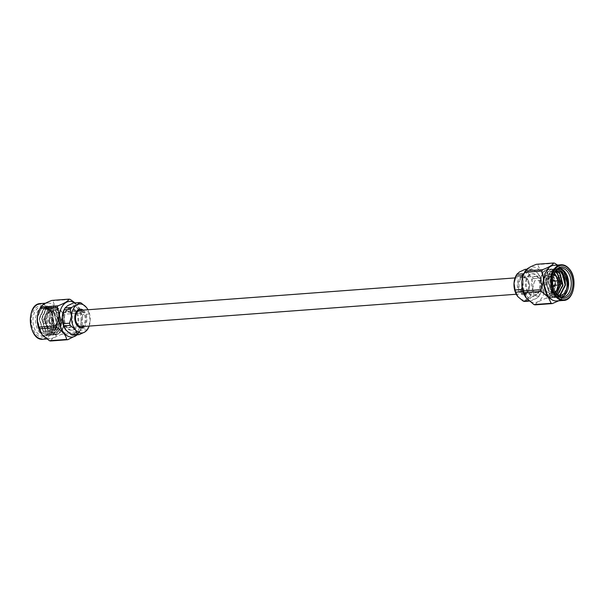 <?xml version="1.0" encoding="UTF-8"?>
<svg xmlns="http://www.w3.org/2000/svg" width="604" height="604" viewBox="0 0 604 604"><rect width="100%" height="100%" fill="white"/><g stroke="black" fill="none" stroke-linecap="round" stroke-linejoin="round"><path stroke-width="0.45" stroke-dasharray="3.02 2.27" d="M520.316 291.838A8.192 5.285 85.7 0 0 524 293.672A8.192 5.285 85.7 0 0 528.666 285.111A8.192 5.285 85.7 0 0 522.785 277.334A8.192 5.285 85.7 0 0 518.247 282.944A8.192 5.285 85.7 0 0 520.316 291.838M81.442 326.666A8.192 5.285 85.7 0 0 86.1 318.104A8.192 5.285 85.7 0 0 80.219 310.328M522.649 277.168L523.215 282.483L522.135 287.512M523.449 292.736L527.133 296.051L529.383 300.596A16.134 10.411 85.7 0 0 530.901 300.973L536.503 298.376L539.176 295.998A16.134 10.411 85.7 0 0 539.334 295.726A16.134 10.411 85.7 0 0 540.067 294.178L541.954 287.149L540.92 280.332A16.134 10.411 85.7 0 0 540.286 278.134L538.036 273.582L532.864 269.256A16.134 10.411 85.7 0 0 531.346 268.878L528.666 271.256L523.985 273.484M523.215 282.483A14.526 9.377 85.7 0 0 527.133 296.051A14.526 9.377 85.7 0 0 536.503 298.376A14.526 9.377 85.7 0 0 539.976 294.533A14.526 9.377 85.7 0 0 541.954 287.149A14.526 9.377 85.7 0 0 538.451 274.11A14.526 9.377 85.7 0 0 538.036 273.582A14.526 9.377 85.7 0 0 528.666 271.256A14.526 9.377 85.7 0 0 523.215 282.483M538.451 274.11L538.036 273.582M525.072 269.346A16.134 10.411 -94.3 0 1 526.597 269.724L528.847 274.269L534.019 278.603A16.134 10.411 -94.3 0 1 534.653 280.8L532.758 287.829L533.793 294.646A16.134 10.411 -94.3 0 1 532.909 296.466L527.307 299.063L524.627 301.441M515.997 275.779A14.526 9.377 -94.3 0 1 519.478 271.943A14.526 9.377 -94.3 0 1 528.847 274.269A14.526 9.377 -94.3 0 1 532.758 287.829A14.526 9.377 -94.3 0 1 527.307 299.063A14.526 9.377 -94.3 0 1 517.938 296.73M540.92 280.332L534.653 280.8M533.793 294.646L540.067 294.178M532.864 269.256L526.597 269.724M534.019 278.603L540.286 278.134M526.779 269.218L531.346 268.878M529.383 300.596L528.681 300.649M539.176 295.998L532.909 296.466M529.187 301.102L530.901 300.973M553.483 286.56A3.314 2.137 85.7 0 0 555.121 284.167A3.314 2.137 85.7 0 0 554.261 280.732A3.314 2.137 85.7 0 0 552.992 279.992M552.637 280.007A3.314 2.137 85.7 0 0 550.886 283.45A3.314 2.137 85.7 0 0 553.128 286.598M549.421 269.082A14.526 9.377 85.7 0 0 548.394 269.074A14.526 9.377 85.7 0 0 542.709 272.804C537.568 280.362 541.999 296.488 549.519 295.945L550.403 295.952L555.265 292.759C561.086 285.941 556.79 269.701 549.421 269.082L545.722 269.98L543.019 272.781L540.678 281.185L545.004 294.714L551.829 297.946L554.789 297.017L560.648 285.752L557.145 272.162L550.901 268.886L548.183 269.799L545.48 272.593L543.139 281.003L547.466 294.533L554.283 297.764L557.243 296.828L563.109 285.571L559.598 271.974L553.362 268.704L550.644 269.618L547.934 272.412L545.601 280.815L549.927 294.352L556.745 297.583L559.704 296.647L565.571 285.382L562.06 271.792L555.816 268.516L553.098 269.437L550.395 272.23L548.054 280.633L552.381 294.163L559.206 297.394L562.165 296.466L568.024 285.201L564.521 271.611L561.403 268.984M545.986 290.743A9.294 6.002 85.7 0 0 550.168 292.827A9.294 6.002 85.7 0 0 555.31 286.462A9.294 6.002 85.7 0 0 552.97 276.368A9.294 6.002 85.7 0 0 548.787 274.284A9.294 6.002 85.7 0 0 543.645 280.649A9.294 6.002 85.7 0 0 545.986 290.743M557.953 295.386L551.943 292.638L548.183 281.064L552.433 271.483L555.952 270.766M557.5 295.001L555.363 295.582L549.481 292.819L545.722 281.245L549.98 271.664L552.283 270.886L555.28 271.626M560.391 280.701L560.565 284.831M556.631 294.118L552.902 295.764L547.02 293L543.26 281.426L547.518 271.853L549.829 271.068L554.404 273.053M556.933 277.085L558.066 285.511L556.835 290.501M555.574 292.736L552.992 295.152L549.519 295.945M559.357 268.425L555.25 269.271L554.276 270.003L558.187 268.939M565.797 292.109L561.856 296.488L558.896 297.417L552.079 294.186L547.753 280.656L550.085 272.253L552.796 269.459L555.506 268.538L561.75 271.815L564.332 276.806M559.749 296.451L556.443 297.606L549.617 294.375L545.291 280.837L547.624 272.442L550.335 269.641L553.053 268.727L559.296 272.004L562.8 285.594L556.941 296.851L553.981 297.787L547.156 294.556L542.83 281.026L545.17 272.623L547.873 269.822L550.599 268.908L556.835 272.185L560.346 285.775L554.48 297.04L551.52 297.968L544.702 294.737L540.376 281.207L542.709 272.804M557.937 295.371L551.633 292.661L547.873 281.087L552.131 271.506L555.891 270.841M557.409 294.911L555.053 295.605L549.172 292.842L545.412 281.268L549.67 271.687L551.981 270.909L555.174 271.77M560.074 280.618L560.255 284.907M556.503 293.974L552.6 295.786L546.718 293.023L542.958 281.449L547.209 271.876L549.519 271.09L554.291 273.272M556.171 276.066L557.764 285.533L556.209 291.204M556.269 270.426L550.448 276.557L551.573 290.524L559.636 296.458M553.49 275.167A14.526 9.377 85.7 0 0 553.392 275.477A14.526 9.377 85.7 0 0 554.548 290.969A14.526 9.377 85.7 0 0 554.691 291.256M554.276 270.003A14.526 9.377 85.7 0 0 552.449 272.072A14.526 9.377 85.7 0 0 550.735 275.673A14.526 9.377 85.7 0 0 551.89 291.166A14.526 9.377 85.7 0 0 560.293 297.319A14.526 9.377 85.7 0 0 561.607 297.07M528.44 293.355A11.046 7.127 85.7 0 0 533.408 295.824A11.046 7.127 85.7 0 0 539.689 284.288A11.046 7.127 85.7 0 0 531.762 273.808A11.046 7.127 85.7 0 0 525.654 281.366A11.046 7.127 85.7 0 0 528.44 293.355M524.34 272.797A17.871 11.536 -94.3 0 1 540.142 270.932A17.871 11.536 -94.3 0 1 542.717 296.353A17.871 11.536 -94.3 0 1 526.295 298.044M529.285 293.287A11.046 7.127 85.7 0 0 534.253 295.764A11.046 7.127 85.7 0 0 540.542 284.22A11.046 7.127 85.7 0 0 532.607 273.74A11.046 7.127 85.7 0 0 526.499 281.298A11.046 7.127 85.7 0 0 529.285 293.287M535.121 304.869C536.088 302.853 539.795 300.626 546.242 298.187A20.46 13.205 85.7 0 0 546.922 296.791C544.574 290.818 544.959 284.62 548.077 278.187A20.46 13.205 85.7 0 0 547.586 276.496L540.512 270.698L537.62 264.575A20.46 13.205 85.7 0 0 536.45 264.288M556.684 300.943A17.871 11.536 85.7 0 0 564.453 295.077A17.871 11.536 85.7 0 0 562.573 269.943A17.871 11.536 85.7 0 0 554.027 265.299M557.424 265.043L562.415 269.731L564.8 275.213A20.46 13.205 -94.3 0 1 565.291 276.904C567.639 282.876 567.254 289.082 564.136 295.507A20.46 13.205 -94.3 0 1 563.457 296.904L558.745 300.784M547.586 276.496L564.8 275.213M554.834 263.291L537.62 264.575M546.922 296.791L564.136 295.507M565.291 276.904L548.077 278.187M563.457 296.904L546.242 298.187M526.899 278.27A9.354 6.04 85.7 0 0 518.262 280.007A9.354 6.04 85.7 0 0 520.459 293.355A9.354 6.04 85.7 0 0 528.847 290.109A9.354 6.04 85.7 0 0 528.107 280.135A9.354 6.04 85.7 0 0 526.899 278.27M552.63 280.135A3.314 2.137 85.7 0 0 551.324 282.68A3.314 2.137 85.7 0 0 552.215 285.82A3.314 2.137 85.7 0 0 553.105 286.477M555.242 285.284A3.314 2.137 85.7 0 0 554.925 280.996M552.592 281.502A2.152 1.389 85.7 0 0 552.652 284.922A2.152 1.389 85.7 0 0 552.856 285.133M553.619 285.405A2.152 1.389 85.7 0 0 554.812 283.933A2.152 1.389 85.7 0 0 554.268 281.6A2.152 1.389 85.7 0 0 553.302 281.117M561.184 281.532A2.152 1.389 -94.3 0 1 561.35 283.827M527.352 279.101A8.192 5.285 -94.3 0 1 528.409 280.732A8.192 5.285 -94.3 0 1 529.059 289.475A8.192 5.285 -94.3 0 1 524.884 293.604A8.192 5.285 -94.3 0 1 519.002 285.828A8.192 5.285 -94.3 0 1 523.668 277.266A8.192 5.285 -94.3 0 1 527.352 279.101M539.742 278.18A8.192 5.285 -94.3 0 1 541.811 287.074A8.192 5.285 -94.3 0 1 537.273 292.683A8.192 5.285 -94.3 0 1 531.392 284.907A8.192 5.285 -94.3 0 1 536.058 276.345A8.192 5.285 -94.3 0 1 539.742 278.18M73.318 303.027A16.134 10.411 -94.3 0 1 74.843 303.404L77.085 307.949L82.265 312.283A16.134 10.411 -94.3 0 1 82.899 314.48L81.004 321.517L82.038 328.327A16.134 10.411 -94.3 0 1 81.155 330.146L75.553 332.744L72.873 335.122M64.243 309.467A14.526 9.377 -94.3 0 1 67.716 305.624A14.526 9.377 -94.3 0 1 77.085 307.949A14.526 9.377 -94.3 0 1 81.004 321.517A14.526 9.377 -94.3 0 1 75.553 332.744A14.526 9.377 -94.3 0 1 66.183 330.418M87.58 329.406A16.134 10.411 85.7 0 0 88.305 327.859L90.2 320.83L89.165 314.012A16.134 10.411 85.7 0 0 88.531 311.815L86.689 307.776M89.158 326.092A14.526 9.377 85.7 0 0 90.2 320.83A14.526 9.377 85.7 0 0 87.942 309.754M82.265 312.283L88.531 311.815M81.11 302.936L74.843 303.404M82.038 328.327L88.305 327.859M89.165 314.012L82.899 314.48M87.421 329.686L81.155 330.146M52.442 318.149A3.314 2.137 -94.3 0 1 53.28 321.743A3.314 2.137 -94.3 0 1 51.446 324.008A3.314 2.137 -94.3 0 1 49.067 320.867A3.314 2.137 -94.3 0 1 50.955 317.402A3.314 2.137 -94.3 0 1 52.442 318.149M63.646 316.685A14.526 9.377 -94.3 0 1 63.148 327.829C59.864 337.621 48.781 335.19 47.12 323.661L47.55 314.125C50.2 303.51 61.314 305.7 63.646 316.685L63.949 322.785L62.839 327.851L58.082 334.05L55.123 334.978L48.305 331.747L43.979 318.217L49.022 307.013L51.74 306.1L57.984 309.376L61.487 322.966L60.377 328.032L55.628 334.231L52.669 335.167L45.844 331.928L41.517 318.399L46.561 307.202L49.279 306.281L55.523 309.558L59.033 323.155L57.916 328.221L53.167 334.412L50.215 335.348L43.39 332.117L39.064 318.587L44.107 307.383L46.825 306.47L53.069 309.746L56.572 323.336L55.462 328.41L50.706 334.593L47.754 335.53L40.929 332.298L36.602 318.769L41.646 307.564L44.364 306.651L50.608 309.928L52.329 312.834A14.526 9.377 -94.3 0 1 52.933 314.178M51.249 327.632A9.294 6.002 -94.3 0 1 48.909 317.538A9.294 6.002 -94.3 0 1 54.05 311.173A9.294 6.002 -94.3 0 1 58.233 313.257A9.294 6.002 -94.3 0 1 60.574 323.351A9.294 6.002 -94.3 0 1 55.432 329.716A9.294 6.002 -94.3 0 1 51.249 327.632M63.148 327.829L58.392 334.027L55.432 334.956L48.614 331.724L44.288 318.195L49.332 306.991L52.05 306.077L58.294 309.354L61.797 322.944L60.687 328.017L55.93 334.208L52.978 335.144L46.153 331.906L41.827 318.376L46.87 307.179L49.588 306.258L55.832 309.535L59.335 323.132L58.226 328.198L53.477 334.389L50.517 335.326L43.692 332.094L39.366 318.557L44.417 307.361L47.127 306.447L53.371 309.724L56.882 323.314L55.764 328.38L51.015 334.571L48.056 335.507L41.238 332.276L36.912 318.746L41.955 307.542L44.673 306.628L50.917 309.905L54.42 323.495L54.194 325.239L52.608 313.401L47.067 308.735L43.443 309.429L39.184 319.01L42.944 330.584L48.826 333.348L51.37 332.547L56.451 322.906L53.507 311.271L48.207 308.47L45.904 309.248L41.646 318.829L45.406 330.403L51.287 333.166L53.831 332.366L58.905 322.725L55.968 311.09L50.668 308.282L48.358 309.067L44.1 318.648L47.867 330.222L53.741 332.978L56.293 332.185L61.366 322.544L58.422 310.909L53.122 308.1L50.819 308.886L46.561 318.459L47.12 323.661M47.067 308.735C49.294 309.218 51.159 310.803 52.654 313.506L51.355 311.43L46.055 308.629L43.752 309.407L39.494 318.988L43.254 330.562L49.135 333.325L51.68 332.525L56.753 322.883L53.816 311.249L48.516 308.44L46.206 309.225L41.948 318.806L45.715 330.38L51.589 333.144L54.141 332.343L59.215 322.702L56.278 311.068L50.97 308.259L48.667 309.044L44.409 318.625L48.169 330.192L54.05 332.955L56.595 332.162L61.676 322.521L58.731 310.886L53.431 308.078L51.129 308.863L47.55 314.125M52.654 313.506L53.794 327.383L52.337 312.857M50.751 328.75A14.526 9.377 -94.3 0 1 43.428 335.854A14.526 9.377 -94.3 0 1 33.001 322.068A14.526 9.377 -94.3 0 1 41.268 306.885A14.526 9.377 -94.3 0 1 47.807 310.139A14.526 9.377 -94.3 0 1 49.671 313.031A14.526 9.377 -94.3 0 1 50.827 328.523A14.526 9.377 -94.3 0 1 50.751 328.75M54.194 325.239A14.526 9.377 -94.3 0 1 53.484 328.327A14.526 9.377 -94.3 0 1 53.409 328.553A14.526 9.377 -94.3 0 1 46.085 335.658A14.526 9.377 -94.3 0 1 35.659 321.864A14.526 9.377 -94.3 0 1 43.926 306.681A14.526 9.377 -94.3 0 1 52.329 312.834M67.489 327.723A11.046 7.127 -94.3 0 1 64.704 315.733A11.046 7.127 -94.3 0 1 70.811 308.176A11.046 7.127 -94.3 0 1 78.739 318.655A11.046 7.127 -94.3 0 1 72.457 330.192A11.046 7.127 -94.3 0 1 67.489 327.723M77.116 334.805A17.871 11.536 85.7 0 0 79.879 331.203A17.871 11.536 85.7 0 0 78.007 306.069A17.871 11.536 85.7 0 0 77.501 305.428A17.871 11.536 85.7 0 0 74.737 302.921M66.644 327.783A11.046 7.127 -94.3 0 1 63.858 315.794A11.046 7.127 -94.3 0 1 69.966 308.236A11.046 7.127 -94.3 0 1 77.893 318.716A11.046 7.127 -94.3 0 1 71.612 330.26A11.046 7.127 -94.3 0 1 66.644 327.783M75.032 302.898L77.848 305.866L80.234 311.347A20.46 13.205 -94.3 0 1 80.725 313.031C83.065 319.01 82.68 325.209 79.569 331.634A20.46 13.205 -94.3 0 1 78.89 333.038L77.44 334.782M47.354 309.301A15.689 10.125 85.7 0 0 32.865 312.223A15.689 10.125 85.7 0 0 36.542 334.601A15.689 10.125 85.7 0 0 50.623 329.165A15.689 10.125 85.7 0 0 49.377 312.434A15.689 10.125 85.7 0 0 47.354 309.301M39.766 308.923A17.871 11.536 -94.3 0 1 47.535 303.057A17.871 11.536 -94.3 0 1 60.37 320.022A17.871 11.536 -94.3 0 1 50.192 338.701A17.871 11.536 -94.3 0 1 42.152 334.699A17.871 11.536 -94.3 0 1 41.729 334.171M50.555 340.996C51.514 338.98 55.221 336.76 61.676 334.322A20.46 13.205 85.7 0 0 62.355 332.917C60.007 326.945 60.392 320.747 63.503 314.322A20.46 13.205 85.7 0 0 63.02 312.63C56.987 308.878 53.665 304.899 53.046 300.709A20.46 13.205 85.7 0 0 51.884 300.414M78.89 333.038L61.676 334.322M80.725 313.031L63.503 314.322M62.355 332.917L79.569 331.634M70.268 299.425L53.046 300.709M63.02 312.63L80.234 311.347M83.126 310.109A9.354 6.04 -94.3 0 1 84.341 311.264A9.354 6.04 -94.3 0 1 84.341 326.454M49.513 323.299A3.314 2.137 -94.3 0 1 48.682 319.705A3.314 2.137 -94.3 0 1 50.51 317.44A3.314 2.137 -94.3 0 1 52.004 318.18A3.314 2.137 -94.3 0 1 52.835 321.773A3.314 2.137 -94.3 0 1 51.008 324.046A3.314 2.137 -94.3 0 1 49.513 323.299M49.951 322.4A2.152 1.389 -94.3 0 1 49.407 320.067A2.152 1.389 -94.3 0 1 50.6 318.595A2.152 1.389 -94.3 0 1 51.566 319.078A2.152 1.389 -94.3 0 1 52.11 321.411A2.152 1.389 -94.3 0 1 50.917 322.883A2.152 1.389 -94.3 0 1 49.951 322.4M43.609 320.535A0.989 0.634 -94.3 0 1 42.741 321.864A0.989 0.634 -94.3 0 1 43.609 320.535M44.93 319.576A2.152 1.389 85.7 0 0 43.964 319.093A2.152 1.389 85.7 0 0 42.869 320.173A2.152 1.389 85.7 0 0 43.035 322.468A2.152 1.389 85.7 0 0 44.281 323.382A2.152 1.389 85.7 0 0 45.474 321.909A2.152 1.389 85.7 0 0 44.93 319.576M80.996 326.673A8.192 5.285 85.7 0 0 85.134 320.799A8.192 5.285 85.7 0 0 83.02 312.23A8.192 5.285 85.7 0 0 79.781 310.388M75.266 314.223A8.192 5.285 85.7 0 0 75.16 314.525A8.192 5.285 85.7 0 0 75.81 323.268A8.192 5.285 85.7 0 0 75.961 323.548M70.63 313.151A8.192 5.285 85.7 0 0 66.946 311.317A8.192 5.285 85.7 0 0 62.28 319.878A8.192 5.285 85.7 0 0 68.161 327.655A8.192 5.285 85.7 0 0 72.691 322.045A8.192 5.285 85.7 0 0 70.63 313.151M553.649 274.729A8.713 5.625 85.7 0 0 547.405 283.714A8.713 5.625 85.7 0 0 554.917 291.664M558.617 285.035A8.713 5.625 85.7 0 0 558.292 280.747M560.98 264.779A17.871 11.536 -94.3 0 1 569.021 268.78A17.871 11.536 -94.3 0 1 573.528 288.183A17.871 11.536 -94.3 0 1 563.638 300.422M556.065 276.141A9.294 6.002 -94.3 0 1 558.406 286.228A9.294 6.002 -94.3 0 1 553.264 292.6A9.294 6.002 -94.3 0 1 546.59 283.774A9.294 6.002 -94.3 0 1 551.882 274.057A9.294 6.002 -94.3 0 1 556.065 276.141M54.473 313.967A8.713 5.625 -94.3 0 1 53.552 328.84A8.713 5.625 -94.3 0 1 45.579 319.312A8.713 5.625 -94.3 0 1 54.473 313.967M47.958 308.063A17.29 11.159 -94.3 0 1 46.13 337.576A17.29 11.159 -94.3 0 1 30.313 318.663A17.29 11.159 -94.3 0 1 47.958 308.063M43.239 339.221A17.871 11.536 85.7 0 0 53.122 326.983A17.871 11.536 85.7 0 0 48.614 307.579A17.871 11.536 85.7 0 0 40.581 303.578M55.138 313.484A9.294 6.002 85.7 0 0 50.955 311.4A9.294 6.002 85.7 0 0 45.662 321.117A9.294 6.002 85.7 0 0 52.337 329.943A9.294 6.002 85.7 0 0 57.478 323.578A9.294 6.002 85.7 0 0 55.138 313.484M522.785 277.334L515.061 277.908M524 293.672L516.277 294.246M539.976 294.533L539.334 295.726M560.293 297.319L562.951 297.115M557.968 268.357L560.791 268.146M533.408 295.824L534.253 295.764M531.762 273.808L532.607 273.74M564.453 295.077L563.441 296.949M551.573 290.532L551.89 291.166M550.448 276.557L550.735 275.673M554.548 290.969L554.842 291.566M553.392 275.477L553.596 274.835M553.8 274.352L548.787 274.284M555.121 292.019L550.168 292.827M558.76 285.02L558.436 280.732M536.058 276.345L523.668 277.266M537.273 292.683L524.884 293.604M528.409 280.732L528.107 280.135M529.059 289.475L528.847 290.109M43.926 306.681L41.268 306.885M46.085 335.658L43.428 335.854M70.811 308.176L69.966 308.236M72.457 330.192L71.612 330.26M79.879 331.203L78.867 333.076M47.535 303.057L45.474 303.216M50.192 338.701L46.795 338.957M52.865 313.914L52.608 313.401M53.794 327.383L53.484 328.327M49.671 313.031L49.377 312.434M50.827 328.523L50.623 329.165M54.05 311.173L50.955 311.4C48.75 311.007 46.931 313.408 45.496 318.602C45.836 326.024 48.116 329.799 52.337 329.943L55.432 329.716M51.008 324.046L51.446 324.008M50.51 317.44L50.955 317.402M42.741 321.864L43.035 322.468M42.657 320.815L42.869 320.173M44.281 323.382L50.917 322.883M43.964 319.093L50.6 318.595M68.161 327.655L80.551 326.734M66.946 311.317L79.335 310.396M75.81 323.268L76.112 323.865M75.16 314.525L75.372 313.891"/><path stroke-width="0.91" d="M515.061 277.908L80.219 310.328A8.192 5.285 85.7 0 0 75.689 315.937A8.192 5.285 85.7 0 0 77.75 324.831A8.192 5.285 85.7 0 0 81.442 326.666L516.277 294.246M522.135 287.512L521.32 289.52A16.134 10.411 85.7 0 0 521.962 291.717L523.449 292.736M523.985 273.484L523.064 273.854A16.134 10.411 85.7 0 0 522.181 275.673L522.649 277.168M529.187 301.102L524.627 301.441A16.134 10.411 -94.3 0 1 523.109 301.064L517.938 296.73L515.688 292.185A16.134 10.411 -94.3 0 1 515.053 289.988L514.019 283.17L515.914 276.141A16.134 10.411 -94.3 0 1 516.639 274.594A16.134 10.411 -94.3 0 1 516.798 274.314L519.478 271.943L525.072 269.346L526.779 269.218M517.537 296.224L517.938 296.73A14.526 9.377 -94.3 0 1 517.522 296.209A14.526 9.377 -94.3 0 1 514.019 283.17A14.526 9.377 -94.3 0 1 515.997 275.779L516.639 274.594M523.064 273.854L516.798 274.314M521.32 289.52L515.053 289.988M515.914 276.141L522.181 275.673M528.681 300.649L523.109 301.064M515.688 292.185L521.962 291.717M558.187 268.939L562.596 272.079L565.057 278.988L565.442 284.96L560.369 294.601L557.953 295.386M555.952 270.766L560.044 273.506L562.988 285.141L557.5 295.001M555.28 271.626L557.583 273.688L560.391 280.701M560.565 284.831L556.631 294.118M554.404 273.053L556.933 277.085M556.835 290.501L555.574 292.736M559.357 268.425L564.212 271.634L567.722 285.224L565.797 292.109M564.332 276.806L565.261 285.405L559.749 296.451M565.057 278.988L560.648 271.792L562.196 273.348L565.14 284.982L560.059 294.624L557.937 295.371M555.891 270.841L559.734 273.529L562.679 285.163L557.409 294.911M555.174 271.77L557.281 273.71L560.074 280.618M561.561 283.185A0.989 0.634 85.7 0 0 560.444 282.121A0.989 0.634 85.7 0 0 561.561 283.185L561.35 283.827A2.152 1.389 -94.3 0 1 560.255 284.907L556.503 293.974M554.291 273.272L556.171 276.066M556.209 291.204L555.431 292.525M560.648 271.792L556.269 270.426M559.636 296.458L565.374 292.781L567.994 284.25L566.393 274.896L561.403 268.984A14.526 9.377 85.7 0 1 568.628 283.638A14.526 9.377 85.7 0 1 561.607 297.07M554.691 291.256A14.526 9.377 85.7 0 0 562.951 297.115A14.526 9.377 85.7 0 0 570.984 287.172A14.526 9.377 85.7 0 0 567.322 271.4A14.526 9.377 85.7 0 0 560.791 268.146A14.526 9.377 85.7 0 0 555.099 271.876A14.526 9.377 85.7 0 0 553.49 275.167M526.295 298.044A17.871 11.536 -94.3 0 1 526.212 297.931A17.871 11.536 -94.3 0 1 524.34 272.797L525.329 270.962A20.46 13.205 85.7 0 0 524.649 272.366C521.539 278.746 521.154 284.945 523.494 290.969A20.46 13.205 85.7 0 0 523.985 292.653L526.371 298.134L533.951 304.575A20.46 13.205 85.7 0 0 535.121 304.869L552.335 303.586A20.46 13.205 -94.3 0 1 551.173 303.291L548.281 297.176L541.199 291.37A20.46 13.205 -94.3 0 1 540.716 289.678C543.827 283.306 544.212 277.1 541.864 271.083A20.46 13.205 -94.3 0 1 542.543 269.678C548.968 267.262 552.675 265.035 553.672 263.004A20.46 13.205 -94.3 0 1 554.834 263.291L557.424 265.043M553.672 263.004L536.45 264.288C530.033 266.711 526.326 268.931 525.329 270.962L542.543 269.678M568.643 270.433A15.689 10.125 -94.3 0 1 570.161 294.035A15.689 10.125 -94.3 0 1 554.842 291.566A15.689 10.125 -94.3 0 1 553.596 274.835A15.689 10.125 -94.3 0 1 568.643 270.433M560.98 264.779L554.027 265.299A17.871 11.536 85.7 0 0 544.144 277.53A17.871 11.536 85.7 0 0 548.643 296.934A17.871 11.536 85.7 0 0 556.684 300.943L563.638 300.422A17.871 11.536 -94.3 0 1 555.605 296.421A17.871 11.536 -94.3 0 1 551.097 277.017A17.871 11.536 -94.3 0 1 560.98 264.779C564 264.597 566.748 265.956 569.247 268.856C577.968 278.233 573.891 300.649 563.638 300.422M558.745 300.784L552.335 303.586M523.985 292.653L541.199 291.37M551.173 303.291L533.951 304.575M524.649 272.366L541.864 271.083M540.716 289.678L523.494 290.969M553.105 286.477A3.314 2.137 85.7 0 0 553.709 286.56A3.314 2.137 85.7 0 0 555.242 285.284M554.925 280.996A3.314 2.137 85.7 0 0 554.706 280.701A3.314 2.137 85.7 0 0 553.211 279.954A3.314 2.137 85.7 0 0 552.63 280.135M552.856 285.133A2.152 1.389 85.7 0 0 553.619 285.405L560.255 284.907A2.152 1.389 -94.3 0 1 558.715 282.868A2.152 1.389 -94.3 0 1 559.938 280.618A2.152 1.389 -94.3 0 1 560.905 281.102A2.152 1.389 -94.3 0 1 561.184 281.532L561.478 282.136M559.938 280.618L553.302 281.117A2.152 1.389 85.7 0 0 552.592 281.502M79.147 334.654L72.873 335.122A16.134 10.411 -94.3 0 1 71.355 334.744L65.776 329.905A14.526 9.377 -94.3 0 1 62.265 316.851L64.152 309.822A16.134 10.411 -94.3 0 1 64.885 308.274A16.134 10.411 -94.3 0 1 65.043 308.002L67.716 305.624L73.318 303.027L79.592 302.559L76.912 304.937L71.31 307.534A16.134 10.411 85.7 0 0 70.426 309.354L71.461 316.171L69.566 323.2A16.134 10.411 85.7 0 0 70.2 325.397L75.372 329.731L77.622 334.276A16.134 10.411 85.7 0 0 79.147 334.654L84.749 332.057L87.421 329.686A16.134 10.411 85.7 0 0 87.58 329.406L88.222 328.221A14.526 9.377 85.7 0 0 89.158 326.092M65.768 329.89L65.776 329.905A14.526 9.377 -94.3 0 0 66.183 330.418L63.933 325.866A16.134 10.411 -94.3 0 1 63.299 323.668L62.265 316.851A14.526 9.377 -94.3 0 1 64.243 309.467L64.885 308.274M87.942 309.754A14.526 9.377 85.7 0 0 86.697 307.791A14.526 9.377 85.7 0 0 86.281 307.27L81.11 302.936A16.134 10.411 85.7 0 0 79.592 302.559M86.281 307.27A14.526 9.377 85.7 0 0 76.912 304.937A14.526 9.377 85.7 0 0 71.461 316.171A14.526 9.377 85.7 0 0 75.372 329.731A14.526 9.377 85.7 0 0 84.749 332.057A14.526 9.377 85.7 0 0 88.222 328.221M71.31 307.534L65.043 308.002M63.933 325.866L70.2 325.397M77.622 334.276L71.355 334.744M64.152 309.822L70.426 309.354M69.566 323.2L63.299 323.668M74.737 302.921A17.871 11.536 85.7 0 0 59.283 320.105A17.871 11.536 85.7 0 0 77.116 334.805M77.44 334.782L67.769 339.712A20.46 13.205 -94.3 0 1 66.599 339.425C66.017 335.265 62.695 331.294 56.633 327.504A20.46 13.205 -94.3 0 1 56.142 325.813C59.252 319.433 59.637 313.234 57.297 307.209A20.46 13.205 -94.3 0 1 57.976 305.813C64.401 303.389 68.109 301.162 69.098 299.131A20.46 13.205 -94.3 0 1 70.268 299.425L75.032 302.898M41.729 334.171A17.871 11.536 -94.3 0 1 41.646 334.057A17.871 11.536 -94.3 0 1 39.766 308.923L40.762 307.096A20.46 13.205 85.7 0 0 40.083 308.493C36.972 314.873 36.587 321.071 38.928 327.096A20.46 13.205 85.7 0 0 39.419 328.787L42.303 334.903L49.385 340.709A20.46 13.205 85.7 0 0 50.555 340.996L67.769 339.712M69.098 299.131L51.884 300.414C45.459 302.838 41.752 305.065 40.762 307.096L57.976 305.813M66.599 339.425L49.385 340.709M39.419 328.787L56.633 327.504M56.142 325.813L38.928 327.096M40.083 308.493L57.297 307.209M84.341 326.454A9.354 6.04 -94.3 0 1 76.112 323.865A9.354 6.04 -94.3 0 1 75.372 313.891A9.354 6.04 -94.3 0 1 83.126 310.109M79.781 310.388A8.192 5.285 85.7 0 0 79.335 310.396A8.192 5.285 85.7 0 0 75.266 314.223M75.961 323.548A8.192 5.285 85.7 0 0 80.551 326.734A8.192 5.285 85.7 0 0 80.996 326.673M558.292 280.747A8.713 5.625 85.7 0 0 556.292 276.557A8.713 5.625 85.7 0 0 553.649 274.729M554.917 291.664A8.713 5.625 85.7 0 0 558.617 285.035M569.247 269.195A17.29 11.159 85.7 0 0 551.603 279.795A17.29 11.159 85.7 0 0 567.413 298.708A17.29 11.159 85.7 0 0 569.247 269.195M45.474 303.216L40.581 303.578A17.871 11.536 85.7 0 0 30.691 315.817A17.871 11.536 85.7 0 0 35.198 335.22A17.871 11.536 85.7 0 0 43.239 339.221L46.795 338.957M558.436 280.732L556.292 276.217L553.8 274.352M555.121 292.019L557.333 289.761L558.76 285.02M553.211 279.954L552.773 279.992M553.709 286.56L553.264 286.598M40.581 303.578C25.398 303.434 28.252 341.622 43.239 339.221"/></g></svg>
